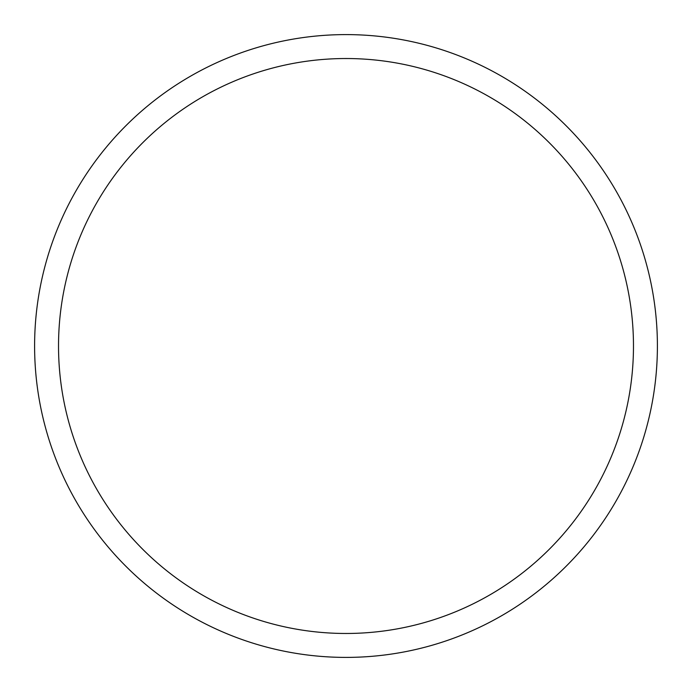 <?xml version="1.0" encoding="UTF-8"?>
<svg xmlns="http://www.w3.org/2000/svg" width="692" height="692" viewBox="0 0 692 692"><rect width="100%" height="100%" fill="white"/><g stroke="black" fill="none" stroke-linecap="round" stroke-linejoin="round"><path stroke-width="0.52" stroke-dasharray="3.46 2.59" d="M34.6 346A311.4 311.4 0 0 0 346 657.4A311.4 311.4 0 0 0 657.4 346A311.4 311.4 0 0 0 346 34.6A311.4 311.4 0 0 0 34.6 346M633.474 346A287.474 287.474 0 0 0 346 58.526A287.474 287.474 0 0 0 58.526 346A287.474 287.474 0 0 0 346 633.474A287.474 287.474 0 0 0 633.474 346"/><path stroke-width="1.04" d="M657.4 346A311.4 311.4 0 0 1 346 657.4A311.4 311.4 0 0 1 34.6 346A311.4 311.4 0 0 1 346 34.6A311.4 311.4 0 0 1 657.4 346M633.474 346A287.474 287.474 0 0 0 346 58.526A287.474 287.474 0 0 0 58.526 346A287.474 287.474 0 0 0 346 633.474A287.474 287.474 0 0 0 633.474 346"/></g></svg>
